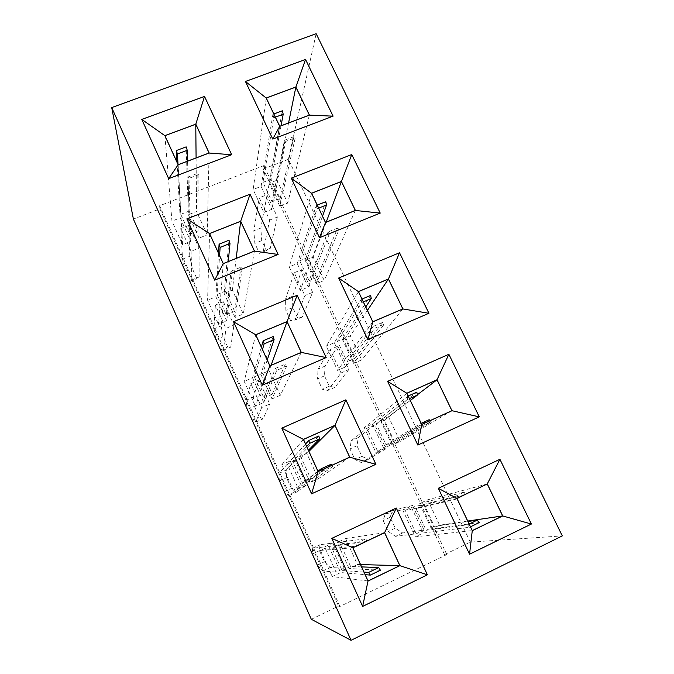 <?xml version="1.0" encoding="UTF-8"?>
<svg xmlns="http://www.w3.org/2000/svg" width="674" height="674" viewBox="0 0 674 674"><rect width="100%" height="100%" fill="white"/><g stroke="black" fill="none" stroke-linecap="round" stroke-linejoin="round"><path stroke-width="0.51" stroke-dasharray="3.37 2.53" d="M311.321 619.296L338.584 606.061L339.89 606.49L446.795 554.559L444.545 554.609L470.292 542.107L562.293 535.897M470.292 542.107L288.405 159.291L316.148 33.7M288.405 159.291L263.264 168.997L263.812 165.61L159.586 205.755L339.89 606.49M159.586 205.755L159.94 208.856L133.401 219.092M444.545 554.609L263.264 168.997M159.94 208.856L338.584 606.061M446.795 554.559L263.812 165.61M295.338 460.544L287.25 464.184L298.363 488.768L306.459 485.069L295.338 460.544L286.223 470.073L286.56 477.672L291.446 488.515L296.24 492.29L306.459 485.069M261.672 407.551L255.808 422.05L252.059 420.062L247.291 409.447L246.027 400.305L250.846 383.599L261.672 407.551L269.735 404.038L258.9 380.136L253.323 397.146L254.418 406.355L259.195 416.945L263.113 418.849L269.735 404.038M223.38 301.784L215.377 305.069L225.925 328.415L233.937 325.079L223.38 301.784L221.182 325.904L223.001 336.638L227.669 346.992L230.744 347.102L233.937 325.079M301.969 269.541L292.583 296.257L292.76 307.504L297.478 317.665L302.247 317.041L312.643 292.331L301.969 269.541L294.226 272.717L304.892 295.557L295.195 320.007L290.587 320.563L285.877 310.385L285.532 299.189L294.226 272.717M341.052 372.949L348.846 369.554L337.885 346.183L330.108 349.528L341.052 372.949L327.859 390.457L322.399 389.286L317.58 378.872L317.976 369.15L330.108 349.528M378.139 452.347L385.975 448.774L374.736 424.797L366.917 428.31L378.139 452.347L361.289 462.558L354.937 459.567L350.008 448.926L351.179 440.745L366.917 428.31M269.634 220.078L277.351 217.02L266.929 194.786L259.229 197.802L269.634 220.078L263.256 251.149L259.473 253.348L254.865 243.398L253.82 230.786L259.229 197.802M188.754 225.394L180.792 228.511L191.071 251.276L199.049 248.108L188.754 225.394L189.773 256.28L192.284 268.479L196.85 278.606L199.116 277.006L199.049 248.108M412.539 505.449L392.302 510.673L390.153 517.295L395.2 528.163L402.664 532.949L424.072 530.05L412.539 505.449L404.678 509.148L416.203 533.816L395.512 536.352L388.224 531.474L383.186 520.589L385.166 514.035L404.678 509.148M336.023 572.142L322.795 571.004L317.252 565.166L312.256 554.045L312.542 548.206L324.615 546.9L336.023 572.142L344.17 568.249L332.754 543.067L319.906 544.735L319.451 550.658L324.447 561.745L330.167 567.483L344.17 568.249M331.785 538.374L362.637 606.415M396.278 508.044L331.793 538.383M281.799 428.159L311.573 493.823L375.915 464.302M499.923 459.289L438.294 488.279L469.559 554.188M338.643 278.042L367.827 339.629L428.908 313.284M387.634 381.391L417.813 445.076L479.281 416.869M233.533 321.717L262.287 385.14L326.182 357.574M291.294 178.172L319.501 237.695L380.22 213.102M214.686 280.14L278.135 254.435M186.883 218.848L214.694 280.14M245.462 81.503L272.759 139.105L333.04 116.164M141.784 119.391L168.668 178.686L231.612 154.725M287.25 464.184L278.893 473.384L279.398 480.916L284.285 491.776L288.902 495.643L298.363 488.768M250.846 383.599L258.9 380.136M215.377 305.069L213.919 328.92L215.907 339.595L220.575 349.974L223.473 350.16L225.925 328.415M312.643 292.331L304.892 295.557M348.846 369.554L334.944 387.348L329.316 386.253L324.497 375.865L325.053 366.092L337.885 346.183M385.975 448.774L368.408 459.297L361.887 456.399L356.95 445.775L358.29 437.544L374.736 424.797M277.351 217.02L270.282 248.318L266.331 250.585L261.723 240.652L260.83 227.997L266.929 194.786M180.792 228.511L182.544 259.161L185.232 271.302L189.79 281.454L191.888 279.921L191.071 251.276M424.072 530.05L416.203 533.816M324.615 546.9L332.754 543.067M278.893 473.384L286.223 470.073M288.902 495.643L296.24 492.29M284.285 491.776L291.446 488.515M279.398 480.916L286.56 477.672M246.027 400.305L253.323 397.146M247.291 409.447L254.418 406.355M252.059 420.062L259.195 416.945M255.808 422.05L263.113 418.849M213.919 328.92L221.182 325.904M223.473 350.16L230.744 347.102M220.575 349.974L227.669 346.992M215.907 339.595L223.001 336.638M302.247 317.041L295.195 320.007M297.478 317.665L290.587 320.563M292.76 307.504L285.877 310.385M292.583 296.257L285.532 299.189M334.944 387.348L327.859 390.457M325.053 366.092L317.976 369.15M324.497 375.865L317.58 378.872M329.316 386.253L322.399 389.286M368.408 459.297L361.289 462.558M358.29 437.544L351.179 440.745M356.95 445.775L350.008 448.926M361.887 456.399L354.937 459.567M270.282 248.318L263.256 251.149M260.83 227.997L253.82 230.786M261.723 240.652L254.865 243.398M266.331 250.585L259.473 253.348M182.544 259.161L189.773 256.28M191.888 279.921L199.116 277.006M189.79 281.454L196.85 278.606M185.232 271.302L192.284 268.479M402.664 532.949L395.512 536.352M395.2 528.163L388.224 531.474M390.153 517.295L383.186 520.589M392.302 510.673L385.166 514.035M312.542 548.206L319.906 544.735M312.256 554.045L319.451 550.658M317.252 565.166L324.447 561.745M322.795 571.004L330.167 567.483M368.046 580.971L332.189 576.582L340.631 572.546L365.165 574.661M360.573 564.593L357.422 564.509L345.594 538.534L337.219 542.486L365.974 538.745L355.88 543.53L328.828 546.446L320.394 550.422L332.189 576.582M380.422 570.229L349.039 568.519L357.422 564.509M352.89 547.743L320.394 550.422M384.593 532.696L345.594 538.534M318.128 471.539L293.257 490.209L301.649 486.384L322.753 471.042L332.804 466.467L331.97 465.237M349.688 457.183L318.355 478.759L306.839 453.484L298.515 457.225L318.827 435.994M332.804 466.467L310.015 482.559L318.355 478.759M303.485 439.431L281.774 464.757L293.257 490.209M308.936 451.386L306.839 453.484M305.575 444.023L290.157 460.982L281.774 464.757M487.251 483.983L427.645 499.822L419.565 503.63L464.571 492.012L454.899 496.595L455.38 499.316L416.035 508.718L426.162 530.303L467.512 524.81L469.5 527.27L423.398 532.932L415.251 536.833L472.289 530.598M456.938 498.364L403.33 511.296L415.251 536.833M454.899 496.595L411.46 507.455L403.33 511.296M467.739 521.044L439.6 525.181L427.645 499.822M479.189 522.603L431.512 529.048L439.6 525.181M470.477 526.807L469.5 527.27M367.406 310.385L350.328 335.863L342.333 339.292L370.607 295.431M358.467 291.623L326.258 346.183L337.556 370.397L345.619 366.883L374.744 328.246L384.323 324.127L353.656 363.387L361.668 359.908L350.328 335.863M362.005 299.062L361.045 299.467L334.312 342.729L326.258 346.183M402.833 308.919L361.668 359.908M372.823 321.759L337.556 370.397M417.349 394.779L388.477 416.759L380.439 420.374L416.835 392.158M406.877 393.262L364.28 427.636L375.89 452.498L383.995 448.8L421.368 426.162L430.998 421.781L392.066 445.118L400.112 441.445L388.477 416.759M408.191 396.026L372.377 423.997L364.28 427.636M451.909 410.693L400.112 441.445M421.722 424.426L375.89 452.498M269.895 365.797L255.362 406.152L263.711 402.521L276.736 370.329L286.728 366.041L285.355 364.128L272.288 394.105L262.793 373.219L267.241 359.992M301.244 352.384L280.325 395.293L269.111 370.692L260.83 374.238L273.189 336.537M286.728 366.041L272.026 398.898L280.325 395.293M255.741 334.767L244.19 381.374L255.362 406.152M271.083 365.291L269.111 370.692M261.377 347.127L252.523 377.802L244.19 381.374M326.199 222.159L313.166 257.047L305.212 260.299L325.795 201.686M311.624 193.27L289.213 266.837L300.225 290.418L308.254 287.099L329.569 233.364L339.089 229.505L316.249 283.779L324.211 280.477L313.166 257.047M317.252 205.09L316.291 205.469L297.226 263.559L289.213 266.837M355.341 210.44L324.211 280.477M325.517 222.437L300.225 290.418M223.263 263.576L218.469 324.32L226.767 320.875L232.176 272.81L242.101 268.791L240.888 267.216L234.695 311.396L225.461 291.067L228.267 261.563M254.41 251.048L243.289 314.025L232.37 290.064L224.139 293.426L228.992 240.214M242.101 268.791L235.049 317.446L243.289 314.025M209.58 233.575L207.592 300.191L218.469 324.32M236.186 258.378L232.37 290.064M218.536 253.205L215.882 296.804L207.592 300.191M288.573 122.954L276.947 180.236L269.036 183.32L282.347 110.797M266.272 98.05L253.121 189.512L263.854 212.504L271.833 209.344L285.776 141.38L295.246 137.774L279.786 206.202L287.714 203.076L276.947 180.236M273.855 113.982L272.903 114.336L261.091 186.412L253.121 189.512M309.366 115.094L287.714 203.076M279.718 126.299L263.854 212.504M178.163 164.7L182.536 244.62L190.793 241.359L189.015 178.332L198.864 174.566L197.811 173.311L198.105 230.879L189.108 211.08L187.574 161.137M209.083 153.006L207.221 234.872L196.589 211.518L188.4 214.711L186.159 146.873M198.864 174.566L199.024 238.107L207.221 234.872M164.919 135.659L171.937 221.114L182.536 244.62M196.092 157.918L196.589 211.518M176.984 162.114L180.185 217.904L171.937 221.114M328.828 546.446L340.631 572.546M356.563 545.999L355.88 543.53M363.994 572.1L342.055 570.533L332.038 548.409L356.057 546.235M349.039 568.519L337.219 542.486M361.618 566.885L350.598 566.446L340.572 544.373L366.69 541.407M366.631 541.222L365.974 538.745M290.157 460.982L301.649 486.384M317.976 471.21L302.399 482.963L292.659 461.446L306.695 446.483M322.753 471.042L321.936 469.803M310.015 482.559L298.515 457.225M331.263 464.192L310.908 479.088L301.152 457.621L308.414 450.257M431.512 529.048L419.565 503.63M465.026 494.741L424.266 504.826L434.401 526.36L467.95 521.491M464.571 492.012L464.993 494.539M457.023 498.541L455.38 499.316M411.46 507.455L423.398 532.932M469.155 524.018L467.512 524.81M353.656 363.387L342.333 339.292M365.763 306.948L345.619 337.708L355.223 358.105L382.663 322.391L384.323 324.127M361.045 299.467L361.736 302.567L337.472 341.204L347.059 361.652L373.118 326.486L374.744 328.246M363.353 301.885L361.736 302.567M334.312 342.729L345.619 366.883M382.663 322.391L373.118 326.486M392.066 445.118L380.439 420.374M430.012 420.652L430.998 421.781M410.306 400.466L384.416 420.138L394.273 441.099L429.169 419.7M407.222 396.464L407.812 399.379L376.218 423.828L386.076 444.832L419.565 424.064L421.368 426.162M409.438 398.646L407.812 399.379M372.377 423.997L383.995 448.8M421.191 423.323L419.565 424.064M252.523 377.802L263.711 402.521M276.736 370.329L275.396 368.4L263.829 397.778L254.351 376.842L262.464 349.52M275.396 368.4L285.355 364.128M272.026 398.898L260.83 374.238M316.249 283.779L305.212 260.299M322.543 216.202L307.841 257.434L317.193 277.3L337.607 228.082L339.089 229.505M316.291 205.469L317.075 208.738L299.736 260.745L309.071 280.662L328.112 231.923L329.569 233.364M318.684 208.097L317.075 208.738M297.226 263.559L308.254 287.099M337.607 228.082L328.112 231.923M215.882 296.804L226.767 320.875M232.176 272.81L230.997 271.218L226.287 314.876L217.062 294.496L219.589 255.522M230.997 271.218L240.888 267.216M235.049 317.446L224.139 293.426M279.786 206.202L269.036 183.32M281.033 125.802L271.049 179.242L280.157 198.594L293.915 136.654L295.246 137.774M272.903 114.336L273.77 117.765L262.978 182.376L272.077 201.779L284.47 140.251L285.776 141.38M275.371 117.166L273.77 117.765M261.091 186.412L271.833 209.344M293.915 136.654L284.47 140.251M180.185 217.904L190.793 241.359M189.015 178.332L187.979 177.06L189.748 234.164L180.758 214.324L178.012 164.363M187.979 177.06L197.811 173.311M199.024 238.107L188.4 214.711M342.055 570.533L350.598 566.446M332.038 548.409L340.572 544.373M302.399 482.963L310.908 479.088M292.659 461.446L301.152 457.621M424.266 504.826L416.035 508.718M434.401 526.36L426.162 530.303M345.619 337.708L337.472 341.204M355.223 358.105L347.059 361.652M384.416 420.138L376.218 423.828M394.273 441.099L386.076 444.832M263.829 397.778L272.288 394.105M254.351 376.842L262.793 373.219M307.841 257.434L299.736 260.745M317.193 277.3L309.071 280.662M226.287 314.876L234.695 311.396M217.062 294.496L225.461 291.067M271.049 179.242L262.978 182.376M280.157 198.594L272.077 201.779M189.748 234.164L198.105 230.879M180.758 214.324L189.108 211.08"/><path stroke-width="1.01" d="M562.293 535.897L316.148 33.7L111.707 107.57L351.053 640.3L562.293 535.897M111.707 107.57L133.401 219.092L311.321 619.296L351.053 640.3M331.785 538.374L362.637 606.415L427.392 574.804L396.287 508.036L331.785 538.374M345.872 399.825L281.808 428.159L311.582 493.823L375.915 464.302L345.872 399.825L281.799 428.15L303.401 439.406L318.094 471.615L349.764 457.208L335.012 425.294L303.401 439.406M499.923 459.289L438.311 488.271L469.567 554.213L531.398 524.027L499.923 459.289M399.522 252.758L338.643 278.042L367.836 339.62L428.934 313.267L399.522 252.758L338.651 278.059L358.391 291.589L372.798 321.835L402.909 308.953L388.451 278.969L358.391 291.589M387.626 381.366L417.829 445.067L479.298 416.861L448.876 354.288L387.626 381.366L448.859 354.297L437.038 379.732L406.801 393.237L421.688 424.502L451.984 410.719L437.038 379.732M262.296 385.132L326.182 357.574L297.158 295.279L233.533 321.709L262.296 385.132L269.861 365.872L301.32 352.409L287.057 321.557L255.665 334.742L269.861 365.872M380.229 213.085L351.769 154.54L291.278 178.13L319.51 237.678L380.229 213.085M214.686 280.14L278.135 254.435L250.062 194.205L186.883 218.848L214.686 280.14M272.759 139.08L333.099 116.139L305.541 59.464L245.446 81.453L272.759 139.08L279.693 126.367L309.433 115.119L295.878 87.013L266.196 98.025L279.693 126.367M231.662 154.708L204.517 96.433L141.784 119.391L168.668 178.661L231.662 154.708L204.517 96.458L141.801 119.416L164.844 135.634L178.13 164.768L209.159 153.032L195.805 124.142L164.844 135.634M368.012 581.055L362.637 606.398L427.383 574.804L396.278 508.044L384.627 532.612L352.805 547.709L368.012 581.055L399.893 565.646L384.627 532.612M349.764 457.208L375.898 464.31L345.863 399.834L335.012 425.294M531.398 524.027L499.906 459.297L487.277 483.907L456.862 498.339L472.263 530.674L502.728 515.955L487.277 483.907M472.263 530.674L469.559 554.188L531.382 524.035L502.728 515.955M402.909 308.953L428.908 313.284L399.505 252.775L388.451 278.969M448.876 354.288L479.281 416.869L451.984 410.719M301.32 352.409L326.165 357.591L297.15 295.288L233.533 321.717L255.665 334.742M380.212 213.094L351.761 154.557L291.286 178.147M351.769 154.54L341.423 181.441L311.548 193.244L325.491 222.513L355.417 210.465L341.423 181.441M250.062 194.205L186.892 218.865L209.504 233.541L223.237 263.652L254.477 251.082L240.685 221.232L209.504 233.541M254.477 251.082L278.101 254.452L250.062 194.222L240.685 221.232M333.082 116.147L305.541 59.489L245.454 81.478M204.517 96.433L195.805 124.142M331.793 538.383L352.805 547.709M427.383 574.804L399.893 565.646M311.582 493.815L318.094 471.615M438.319 488.288L456.862 498.339M367.827 339.612L372.798 321.835M387.634 381.391L406.801 393.237M417.821 445.051L421.688 424.502M297.15 295.288L287.057 321.557M380.187 213.102L355.417 210.465M319.51 237.678L325.491 222.513M291.294 178.172L311.548 193.244M214.694 280.14L223.237 263.652M333.04 116.164L309.433 115.119M245.462 81.503L266.196 98.025M305.541 59.489L295.878 87.013M231.612 154.725L209.159 153.032M168.685 178.652L178.13 164.768M368.046 580.971L399.817 565.621L384.593 532.696L352.89 547.743L368.046 580.971M318.128 471.539L349.688 457.183L334.986 425.37L303.485 439.431L318.128 471.539M487.251 483.983L456.938 498.364L472.289 530.598L502.652 515.922L487.251 483.983M388.426 279.036L358.467 291.623L372.823 321.759L402.833 308.919L388.426 279.036L367.406 310.385M437.013 379.807L406.877 393.262L421.722 424.426L451.909 410.693L437.013 379.807L417.349 394.779M269.895 365.797L301.244 352.384L287.031 321.624L255.741 334.767L269.895 365.797M341.389 181.508L311.624 193.27L325.517 222.437L355.341 210.44L341.389 181.508L326.199 222.159M223.263 263.576L254.41 251.048L240.652 221.299L209.58 233.575L223.263 263.576M295.852 87.072L266.272 98.05L279.718 126.299L309.366 115.094L295.852 87.072L288.573 122.954M178.163 164.7L209.083 153.006L195.772 124.21L164.919 135.659L178.163 164.7M399.817 565.621L360.573 564.593M365.165 574.661L370.304 575.107L380.422 570.229L378.687 567.575L361.618 566.885M334.986 425.37L308.936 451.386M305.575 444.023L308.793 440.484L318.827 435.994L319.644 438.875L308.414 450.257M502.652 515.922L467.739 521.044M467.95 521.491L477.175 520.159L479.189 522.603L470.477 526.807M365.763 306.948L371.273 298.531L370.607 295.431L362.005 299.062M410.306 400.466L417.4 395.082L416.835 392.158L408.191 396.026M287.031 321.624L271.083 365.291M261.377 347.127L263.222 340.741L273.189 336.537L274.099 339.612L267.241 359.992M322.543 216.202L326.553 204.963L325.795 201.686L317.252 205.09M240.652 221.299L236.186 258.378M218.536 253.205L219.084 244.148L228.992 240.214L229.994 243.457L228.267 261.563M281.033 125.802L283.198 114.226L282.347 110.797L273.855 113.982M195.772 124.21L196.092 157.918M176.984 162.114L176.318 150.555L186.159 146.873L187.246 150.285L187.574 161.137M356.057 546.235L356.563 545.999M370.304 575.107L368.602 572.428L363.994 572.1M368.602 572.428L378.687 567.575M356.613 546.184L366.631 541.222M306.695 446.483L309.636 443.357L308.793 440.484M321.936 469.803L321.237 468.75L317.976 471.21M331.97 465.237L331.263 464.192L321.237 468.75M309.636 443.357L319.644 438.875M464.993 494.539L457.023 498.541M477.175 520.159L469.155 524.018M371.273 298.531L363.353 301.885M421.191 423.323L429.169 419.7L430.012 420.652M417.4 395.082L409.438 398.646M262.464 349.52L264.166 343.807L263.222 340.741M264.166 343.807L274.099 339.612M326.553 204.963L318.684 208.097M219.589 255.522L220.12 247.4L219.084 244.148M220.12 247.4L229.994 243.457M283.198 114.226L275.371 117.166M178.012 164.363L177.439 153.975L176.318 150.555M177.439 153.975L187.246 150.285"/></g></svg>
